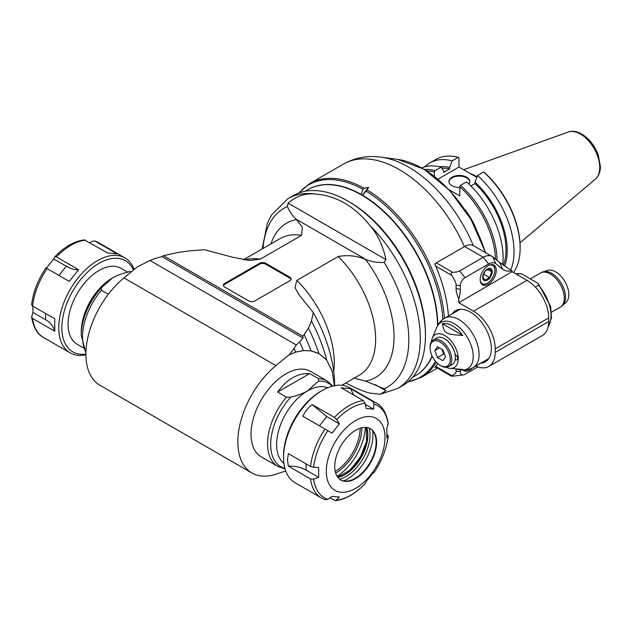 <?xml version="1.0" encoding="UTF-8"?>
<svg xmlns="http://www.w3.org/2000/svg" width="632" height="632" viewBox="0 0 632 632"><rect width="100%" height="100%" fill="white"/><g stroke="black" fill="none" stroke-linecap="round" stroke-linejoin="round"><path stroke-width="0.95" d="M415.437 375.692A107.44 62.031 -120 0 0 432.225 356.29M437.834 325.109A107.44 62.031 -120 0 0 362.547 195.225L362.27 195.43M361.472 194.964L361.204 194.451A107.44 62.031 -120 0 0 307.997 189.608M437.818 363.677A111.825 64.559 60 0 1 435.717 366.37A111.825 64.559 60 0 1 434.745 367.476L435.543 367.01M434.99 264.445A2.196 1.264 -60 0 1 435.724 263.315L434.745 263.884A111.825 64.559 60 0 1 435.717 266.112A111.825 64.559 60 0 1 448.428 316.04M473.336 245.611A108.301 62.529 -120 0 0 381.309 157.178C368.282 155.346 356.037 157.431 344.582 163.435L309.704 183.556L298.612 193.076M444.422 318.362A111.825 64.559 -120 0 0 367.089 189.963L368.59 187.38L364.143 188.257A111.825 64.559 -120 0 0 309.704 183.556M460.325 369.767L460.325 371.624A6.581 3.8 120 0 0 463.319 374.918L452.725 376.19C451.051 376.238 450.695 376.032 451.643 375.558L451.193 376.048L435.29 366.86M435.717 366.37L451.643 375.558C454.819 374.365 456.304 372.833 456.091 370.968L456.091 369.159M475.77 366.086A30.699 17.72 -120 0 0 488.852 366.434A30.699 17.72 -120 0 0 495.212 352.38L495.212 348.801A30.699 17.72 -120 0 0 473.502 311.205L458.777 302.696L458.777 298.936C456.904 294.583 456.012 291.147 456.091 288.619L456.091 285.04L460.325 285.688L460.325 289.274A27.405 15.824 -60 0 1 458.777 298.936M435.717 266.112L451.643 275.307C454.819 280.181 456.304 283.42 456.091 285.04M452.164 313.883A29.601 17.088 60 0 1 455.601 310.628A29.601 17.088 60 0 1 485.202 327.724A29.601 17.088 60 0 1 485.202 361.899A29.601 17.088 60 0 1 480.668 363.258M451.643 275.307C450.695 273.411 451.051 272.424 452.725 272.353L436.293 262.865L464.623 246.512A17.538 10.128 -60 0 1 473.392 245.643L492.052 256.418A17.538 10.128 120 0 0 483.283 257.287L488.654 263.971A13.153 7.592 120 0 1 495.78 263.686L492.778 256.916A17.538 10.128 120 0 0 492.052 256.418M435.724 263.315A2.196 1.264 -60 0 1 436.293 262.865M511.691 270.836L499.564 262.335L502.558 269.106A27.405 15.824 -60 0 0 511.691 270.836L512.086 271.144A1.098 0.632 120 0 1 512.268 271.618L458.777 302.696M513.476 272.534L512.268 271.815M495.212 348.801L548.702 317.92A30.699 17.72 60 0 0 526.993 280.324L513.445 272.503M548.702 317.92L548.702 321.498A30.699 17.72 60 0 1 542.343 335.553L488.852 366.434M517.039 274.572L519.212 273.498L522.269 274.177L538.267 283.618L550.654 306.512L551.483 318.022L548.102 327.005M538.267 283.618L538.693 285.024L535.296 287.023M543.204 271.815L547.62 270.409A18.573 10.72 60 0 1 564.961 281.675A18.573 10.72 60 0 1 566.051 302.325L562.622 305.446A19.568 11.297 -120 0 0 565.529 297.324A19.568 11.297 -120 0 0 557.779 278.499A19.568 11.297 -120 0 0 543.204 271.815L540.479 273.024A19.734 11.392 60 0 1 555.686 278.309A19.734 11.392 60 0 1 564.297 298.17A19.734 11.392 60 0 1 560.213 307.199L551.562 312.2M463.319 374.918A6.581 3.8 120 0 0 464.978 374.31L477.816 366.9M472.444 367.974A11.4 6.581 -60 0 1 463.928 370.755A11.4 6.581 -60 0 1 463.027 370.036M460.325 285.688A6.581 3.8 120 0 1 464.978 277.638L488.654 263.971M502.558 269.106L495.78 263.686M480.17 279.605A11.4 6.581 -60 0 1 485.147 268.134A11.4 6.581 -60 0 1 493.932 265.077A11.4 6.581 -60 0 1 493.932 278.238A11.4 6.581 -60 0 1 482.532 284.827A11.4 6.581 -60 0 1 480.17 279.605M499.564 262.335L492.778 256.916M464.978 277.638L459.606 270.954L483.283 257.287L464.623 246.512M459.606 270.954C458.477 271.728 456.186 272.195 452.725 272.353M492.012 264.547A10.965 6.328 -60 0 1 492.628 264.832A10.965 6.328 -60 0 1 494.903 269.848A10.965 6.328 -60 0 1 494.896 270.03M487.304 283.183A10.965 6.328 -60 0 1 487.146 283.278A10.965 6.328 -60 0 1 481.663 283.815A10.965 6.328 -60 0 1 481.11 283.42M489.255 265.124A10.523 6.075 -60 0 1 494.903 270.204A10.523 6.075 -60 0 1 487.462 283.097A10.523 6.075 -60 0 1 480.233 280.742M492.241 271.736A6.77 3.911 120 0 0 485.068 271.096A6.77 3.911 120 0 0 485.068 280.671A6.77 3.911 120 0 0 492.241 271.736M491.751 271.815L489.516 268.632L485.044 271.215L482.801 276.982L485.044 280.166L489.516 277.582L491.751 271.815L487.556 269.39M489.516 277.582L483.496 274.106M467.641 369.665A10.965 6.328 -60 0 1 463.722 370.052M467.325 369.728A10.523 6.075 -60 0 1 465.01 370.012M446.2 367.271A19.007 10.973 -120 0 0 449.621 368.306A19.007 10.973 -120 0 0 458.263 358.794A19.007 10.973 -120 0 0 447.259 337.18A19.007 10.973 -120 0 0 432.264 338.246A19.007 10.973 -120 0 0 431.451 341.722M457.378 369.27A25.343 14.631 -120 0 0 458.966 369.578A25.343 14.631 -120 0 0 462.774 369.459L449.621 368.306M462.774 335.442A25.343 14.631 -120 0 0 442.368 323.663L462.774 335.442C445.726 334.431 444.122 333.506 442.368 323.663M455.364 357.301A14.907 8.611 -120 0 0 455.364 357.12A14.907 8.611 -120 0 0 455.182 354.757A14.907 8.611 -120 0 0 444.825 338.863L444.825 338.863A14.907 8.611 -120 0 0 444.667 338.776M455.182 354.757A2.852 1.643 60 0 1 455.672 354.979A2.852 1.643 60 0 1 457.536 357.483A2.852 1.643 60 0 1 457.102 359.774A2.852 1.643 60 0 1 455.238 359.324M440.172 365.359L440.946 365.81A15.35 8.864 -120 0 0 448.617 366.568L452.188 364.506A15.35 8.864 -120 0 0 455.364 357.483A15.35 8.864 -120 0 0 444.509 338.681L444.509 338.681A15.35 8.864 -120 0 0 436.838 337.923L433.268 339.984A15.35 8.864 -120 0 0 430.092 347.007L430.092 347.9A14.252 8.232 -120 0 0 440.172 365.359A14.252 8.232 -120 0 0 450.245 359.537A14.252 8.232 -120 0 0 440.172 342.086A14.252 8.232 -120 0 0 430.092 347.9M448.617 366.568A15.35 8.864 -120 0 0 451.801 359.537A15.35 8.864 -120 0 0 440.946 340.743A15.35 8.864 -120 0 0 433.268 339.984M442.858 349.899L437.486 346.802L434.8 350.618L437.486 357.538L442.858 360.643L445.544 356.819L442.858 349.899M437.486 357.538L443.688 353.96L444.644 354.512M441.894 349.346L443.688 353.96M434.8 350.618L439.453 347.932M367.089 189.963L362.547 195.225M362.168 195.367L368.59 187.38M361.204 194.451L362.894 189.331L364.143 188.257M305.114 191.275L307.847 189.695A107.44 62.031 60 0 1 390.26 218.08A107.44 62.031 60 0 1 437.534 325.654M432.106 356.037A107.44 62.031 60 0 1 415.279 375.779L412.546 377.359M425.439 333.578A107.44 62.031 -120 0 0 349.472 201.995L347.924 201.102A109.628 63.295 60 0 1 425.439 335.371L425.439 333.578M315.795 194.087C305.533 192.934 296.305 195.944 288.121 203.117L287.386 206.506C289.654 211.767 292.616 216.018 296.274 219.265L366.078 259.562C372.145 261.932 378.165 262.865 384.122 262.359L385.883 259.562C383.197 246.109 377.825 234.67 369.767 225.245C354.118 206.087 336.129 195.699 315.795 194.087A109.628 63.295 -120 0 0 287.963 198.638L293.106 195.675A109.628 63.295 60 0 1 347.924 201.102M425.439 335.371A109.628 63.295 60 0 1 402.734 385.56L397.599 388.522A109.628 63.295 -120 0 0 369.767 225.245M375.432 384.683L385.883 390.726L380.369 394.226L369.767 393.08C362.626 391.192 354.694 387.795 345.965 382.889M385.883 390.726L383.529 388.411M366.078 259.562L365.517 259.373C356.653 255.739 347.537 254.799 338.167 256.56L296.803 280.442A78.937 45.575 60 0 1 333.72 371.687M334.628 385.639A107.077 61.818 -120 0 0 313.259 312.516L298.96 294.71L294.986 287.655L296.803 280.442M313.259 312.516L311.481 320.953L308.44 328.142L302.941 336.24L163.467 255.715L177.481 252.539L189.948 250.786L204.563 249.758L232.252 257.129L249.277 260.463L260.108 259.262L301.472 235.381L302.365 227.291L296.274 219.265M248.692 300.911L224.66 287.031A4.385 2.528 180 0 1 223.38 285.245A4.385 2.528 180 0 1 224.66 283.452L259.547 263.315A4.385 2.528 180 0 1 265.748 263.315L289.78 277.187A4.385 2.528 180 0 1 291.068 278.981A4.385 2.528 180 0 1 289.78 280.766L254.893 300.911A4.385 2.528 180 0 1 248.692 300.911M354.197 378.134L366.078 381.301L384.122 388.767A103.3 59.645 60 0 0 384.122 262.359M295.681 352.016L295.65 352.016A127.743 73.754 -120 0 0 294.109 348.461L296.282 344.938L149.95 260.455A6941.762 4007.789 180 0 1 155.235 258.488L161.855 256.568L303.005 338.065L299.679 341.888L303.384 350.523L311.118 350.926L303.384 350.523L295.65 352.143A4027.586 2325.341 120 0 0 289.243 354.655L275.908 365.628A67.972 39.247 120 0 0 239.82 424.988A67.972 39.247 120 0 0 251.915 473.005A67.972 39.247 120 0 0 275.908 474.198L285.704 470.951M251.915 473.005L99.975 385.283A67.972 39.247 -60 0 1 87.88 337.267A67.972 39.247 -60 0 1 123.967 277.906L137.428 266.83L149.95 260.455M289.243 354.655L295.65 352.143M294.109 348.461L289.448 354.449M299.679 341.888A6941.533 4007.662 180 0 1 296.282 344.938M163.467 255.715L161.855 256.568M303.005 338.065L302.941 336.24M334.391 385.678L332.195 371.332L326.618 360.058L318.868 353.438L311.142 350.807L304.276 334.691M303.384 350.642A1022.276 590.217 120 0 0 295.705 352.135M318.844 353.557L311.118 350.926M283.942 463.469A43.853 25.319 -60 0 1 279.478 427.856A43.853 25.319 -60 0 1 307.61 390.868C303.202 393.428 297.585 395.529 290.752 397.173L286.47 397.117A49.336 28.479 120 0 0 277.78 466.416L261.237 456.865A49.336 28.479 -60 0 1 261.237 399.898A49.336 28.479 -60 0 1 310.573 371.418L327.115 380.97A49.336 28.479 120 0 0 318.433 378.663L309.641 373.583C297.609 373.014 286.952 379.168 277.677 392.038L309.641 373.583M326.618 360.058L332.108 370.81L334.454 385.986M318.868 353.438L326.657 359.948A113.768 65.681 -120 0 0 311.481 320.953M308.44 328.142A118.879 68.635 -120 0 1 318.907 353.446L318.876 353.565M286.47 397.117L277.677 392.038M327.645 387.779A43.853 25.319 -60 0 0 307.61 390.868L318.528 381.136L318.433 378.663M288.35 466.124L287.457 459.796L288.35 453.634L310.525 466.432L313.67 467.285L318.67 467.522L318.67 477.365L306.062 470.089C301.101 467.285 295.199 465.966 288.35 466.124L310.525 478.922A54.818 31.647 120 0 0 321.498 497.984L294.931 482.651A54.818 31.647 -60 0 1 283.578 457.56L283.578 455.767A52.622 30.383 -60 0 1 320.787 391.319L322.336 390.418A54.818 31.647 -60 0 1 349.749 387.708L376.309 403.042A54.818 31.647 120 0 0 372.777 401.47L373.962 404.069L373.528 409.125L366.141 408.469L365.122 403.279L363.408 400.633L341.24 387.835L350.61 388.672L372.777 401.47M283.578 457.56A54.818 31.647 -60 0 1 322.336 390.418M387.029 434.453L388.261 435.811L386.887 437.984L386.887 428.133L388.253 423.464C386.405 412.973 382.423 406.163 376.309 403.042M321.498 497.984L325.448 499.746L327.874 499.288L332.029 496.381L339.416 497.036L335.592 500.678L329.951 497.826M325.03 429.041L302.862 416.243C305.027 411.59 308.155 407.711 312.232 404.591L334.399 417.389L336.714 419.68L339.416 423.898L332.029 433.086L325.03 429.041A54.818 31.647 120 0 0 310.525 466.432M318.67 477.365L313.67 479.08L310.525 478.922M335.592 500.678C345.68 499.327 355.492 493.711 365.02 483.82L366.141 481.608L373.528 472.42L373.978 472.681L373.528 472.42M385.03 437.47A41.522 23.977 120 0 0 340.996 433.536A41.522 23.977 120 0 0 340.996 492.257A41.522 23.977 120 0 0 385.03 437.47M353.667 395.008L350.61 388.672M365.343 404.401L373.528 409.125M312.232 404.591L326.807 416.614L339.416 423.898M355.674 478.59A29.601 17.088 -60 0 1 340.869 480.059A29.601 17.088 -60 0 1 340.869 445.876A29.601 17.088 -60 0 1 370.471 428.788A29.601 17.088 -60 0 1 375.013 452.504A29.601 17.088 -60 0 1 355.674 478.59M340.64 479.917A29.601 17.088 120 0 0 347.734 481.039A29.601 17.088 120 0 0 355.208 478.321A29.601 17.088 120 0 0 376.135 442.068A29.601 17.088 120 0 0 374.76 434.239A29.601 17.088 120 0 0 370.233 428.654M343.563 480.96A35.803 20.666 120 0 0 372.927 435.156A35.803 20.666 120 0 0 372.603 430.668M365.178 446.516A42.21 24.372 -60 0 1 364.933 447.156A42.21 24.372 -60 0 1 353.572 466.606M365.32 427.406A42.21 24.372 -60 0 1 361.362 445.094A42.21 24.372 -60 0 1 337.101 476.291M335.679 473.123A37.264 21.52 120 0 0 361.867 427.761M360.201 428.212A36.008 20.785 -60 0 1 335.237 471.448M108.333 294.267L101.436 290.286L101.333 287.813A48.048 27.745 120 0 0 81.251 335.221L85.913 353.051M131.511 271.452L129.11 271.776C122.276 273.427 116.659 275.528 112.259 278.08L101.333 287.813M112.259 278.08L112.259 278.08A43.853 25.319 120 0 0 81.251 331.792L81.251 335.221M127.656 272.139L121.004 268.3A43.853 25.319 120 0 0 77.151 293.619A43.853 25.319 120 0 0 77.151 344.258L83.298 347.805M133.494 270.069A52.622 30.383 120 0 0 91.861 268.292A52.622 30.383 120 0 0 61.865 327.763A52.622 30.383 120 0 0 85.897 354.07M134.134 269.54A54.818 31.647 120 0 0 124.939 257.911A54.818 31.647 120 0 0 82.697 272.597A54.818 31.647 120 0 0 58.768 327.763A54.818 31.647 120 0 0 70.12 352.853A54.818 31.647 120 0 0 85.905 354.797M89.91 242.735L91.996 241.274L94.84 241.005L117.007 253.803L107.638 252.966L84.269 239.891C74.181 241.234 64.377 246.851 54.85 256.742L53.728 258.954L46.341 268.142M54.85 256.742L56.453 256.916L78.621 269.722L69.259 281.374L45.907 267.889C37.92 279.818 33.164 292.103 31.6 304.75L32.58 305.959L54.747 318.757L54.747 331.247L32.58 318.449L31.616 317.098L32.983 312.429L45.591 319.705C50.465 322.581 53.515 326.428 54.747 331.247M32.84 306.109L32.983 312.429M78.621 269.722C75.334 270.196 71.242 269.035 66.336 266.238L53.728 258.954M290.997 279.423A4.385 2.528 0 0 0 289.78 278.08L265.748 264.208A4.385 2.528 0 0 0 259.547 264.208L224.66 284.345A4.385 2.528 0 0 0 223.444 285.688M464.781 209.468A48.727 28.132 60 0 1 476.631 229.993M495.48 259.073A68.517 39.563 -120 0 0 459.772 186.716L459.772 195.912L448.933 189.655M434.366 176.375L434.366 172.046A68.517 39.563 -120 0 0 426.568 170.845M470.943 185.982L475.019 183.628A61.794 35.676 60 0 1 503.483 265.235M502.724 264.69A69.615 40.195 60 0 0 466.574 181.858L460.546 185.342L459.772 186.716M483.606 172.023A69.615 40.195 60 0 1 520.136 248.028L520.136 247.136A68.517 39.563 60 0 0 484.381 172.504L483.606 172.023L477.508 175.546L475.019 182.166L475.019 183.628M504.723 266.104A63.508 36.664 -120 0 0 475.019 182.166M510.703 270.172A69.615 40.195 -120 0 0 477.508 175.546M520.136 248.028A69.615 40.195 60 0 1 513.587 272.582M476.828 177.347L458.982 167.038L458.982 157.842L458.208 157.36L452.109 160.883A69.615 40.195 -120 0 0 430.005 162.843A69.615 40.195 -120 0 0 424.965 166.745M458.982 167.038L437.889 179.219M459.772 187.499A10.444 6.028 180 0 1 448.933 181.479A10.444 6.028 180 0 1 451.991 177.213A10.444 6.028 180 0 1 463.375 175.909A10.444 6.028 180 0 1 469.821 181.479A10.444 6.028 180 0 1 468.881 183.975M434.366 172.046L435.148 170.672L441.176 167.196L443.672 170.932L443.672 172.394L449.613 168.965L449.613 167.504L452.109 160.883M421.639 167.875A69.615 40.195 60 0 1 441.176 167.196M435.148 170.672A69.615 40.195 -120 0 0 424.277 169.416M430.005 162.843L436.104 159.319A69.615 40.195 60 0 1 458.208 157.36M449.613 167.504A63.508 36.664 -120 0 0 439.366 166.753M441.831 168.175A61.794 35.676 60 0 1 449.613 168.965M469.805 181.819A10.444 6.028 0 0 0 463.098 176.525A10.444 6.028 0 0 0 451.991 177.892A10.444 6.028 0 0 0 448.949 181.819M477.042 176.786A48.727 28.132 -120 0 0 476.607 176.533A48.727 28.132 -120 0 0 470.255 173.547M497.06 260.337A69.615 40.195 -120 0 0 460.546 185.342M344.385 163.554A111.825 64.559 60 0 1 464.409 246.638M437.399 368.077L421.528 377.241A111.825 64.559 -120 0 0 436.262 362.191M485.581 252.682L470.982 219.367L449.384 190.137L423.835 169.147L397.836 159.43A97.107 56.066 60 0 1 485.36 252.555M515.925 273.933A31.79 18.36 60 0 1 518.588 273.68M538.504 285.174A31.79 18.36 60 0 1 548.173 326.689M460.325 371.624L456.091 370.968M548.702 321.498L495.212 352.38M526.993 280.324L473.502 311.205M460.325 289.274L456.091 288.619M479.096 354.52A28.503 16.456 -120 0 0 466.653 325.836A28.503 16.456 -120 0 0 444.691 318.196C440.946 320.44 438.26 323.568 436.625 327.581A26.742 15.437 60 0 1 457.718 326.08A26.742 15.437 60 0 1 473.202 356.488A26.742 15.437 60 0 1 461.036 369.862C465.334 370.455 469.386 369.688 473.194 367.571A28.503 16.456 -120 0 0 479.096 354.52M366.149 191.212A111.185 64.188 60 0 1 442.913 319.373M435.401 361.22A111.185 64.188 60 0 1 408.161 381.736M299.126 192.886A111.185 64.188 60 0 1 362.894 189.331M385.883 259.562L288.121 203.117M262.967 248.518A103.3 59.645 60 0 1 287.386 206.506M270.97 243.897A89.065 51.421 60 0 1 296.606 219.588M243.518 259.744L280.355 238.477A78.937 45.575 60 0 1 301.472 235.381M275.908 365.628L123.967 277.906M338.167 256.56A78.937 45.575 60 0 1 359.284 375.203L341.888 385.243M365.517 259.373A89.065 51.421 60 0 1 365.517 381.112M284.874 468.28A48.048 27.745 -60 0 1 270.836 440.567A48.048 27.745 -60 0 1 290.752 397.173M318.528 381.136A48.048 27.745 -60 0 1 332.274 386.184M363.408 400.633A54.818 31.647 120 0 0 334.399 417.389M306.062 470.089L306.062 463.856M373.962 404.069A53.175 30.699 -60 0 1 388.167 424.277M336.714 419.68A53.175 30.699 -60 0 1 365.122 403.279M313.67 467.285A53.175 30.699 -60 0 1 327.874 430.684M327.874 499.288A53.175 30.699 -60 0 1 313.67 479.08M365.122 483.678A53.175 30.699 -60 0 1 336.714 500.078M388.167 436.064A53.175 30.699 -60 0 1 373.962 472.673M319.421 425.802L326.807 416.614M369.143 428.148A33.875 19.56 -60 0 1 362.997 458.65A33.875 19.56 -60 0 1 339.653 479.222M366.718 427.516A32.343 18.676 -60 0 1 364.783 450.016A32.343 18.676 -60 0 1 337.899 477.444M337.812 477.342A32.343 18.676 120 0 0 364.625 449.929A32.343 18.676 120 0 0 366.592 427.501M244.639 259.926A78.937 45.575 60 0 1 260.108 259.262M85.928 352.372A49.336 28.479 -60 0 1 101.436 290.286M94.84 241.005A54.818 31.647 -60 0 1 98.371 242.577L124.939 257.911M56.453 256.916A54.818 31.647 -60 0 1 85.47 240.168M32.58 305.959A54.818 31.647 -60 0 1 47.092 268.576M70.12 352.853L43.553 337.52A54.818 31.647 -60 0 1 32.58 318.449M45.591 313.472L45.591 319.705M66.336 266.238L58.95 275.418M224.66 284.345L224.66 283.452M259.547 263.315L259.547 264.208M265.748 264.208L265.748 263.315M289.78 277.187L289.78 278.08M595.423 179.093C598.757 176.067 600.416 171.849 600.4 166.437L598.251 155.014C593.156 140.391 578.817 128.051 568.255 132.033A27.318 15.768 60 0 1 580.429 134.071A27.318 15.768 60 0 1 597.872 156.855A27.318 15.768 60 0 1 595.423 179.093L519.994 242.799M397.836 159.43L381.309 157.178M515.846 273.885L519.591 273.49M530.517 278.775L540.479 273.024M562.622 305.446L560.213 307.199M481.189 283.539L481.663 283.815M492.146 264.555L492.628 264.832M460.143 309.277L444.691 318.196M488.647 358.644L473.194 367.571M458.966 369.578L461.036 369.862M432.264 338.246L436.625 327.581M421.528 377.241L407.743 382.084M380.369 394.226L397.599 388.522M287.963 198.638L271.523 214.975L267.352 223.325L262.138 248.992M277.78 466.416L285.04 468.889M332.89 386.018L327.115 380.97M373.978 472.681C381.941 460.752 386.705 448.459 388.261 435.811M337.646 477.113L349.725 470.39L360.43 457.165L366.528 441.294L366.315 427.469M94.421 240.816L98.371 242.577M43.553 337.52C37.462 334.431 33.48 327.621 31.616 317.098M568.255 132.033L463.651 169.732"/></g></svg>
